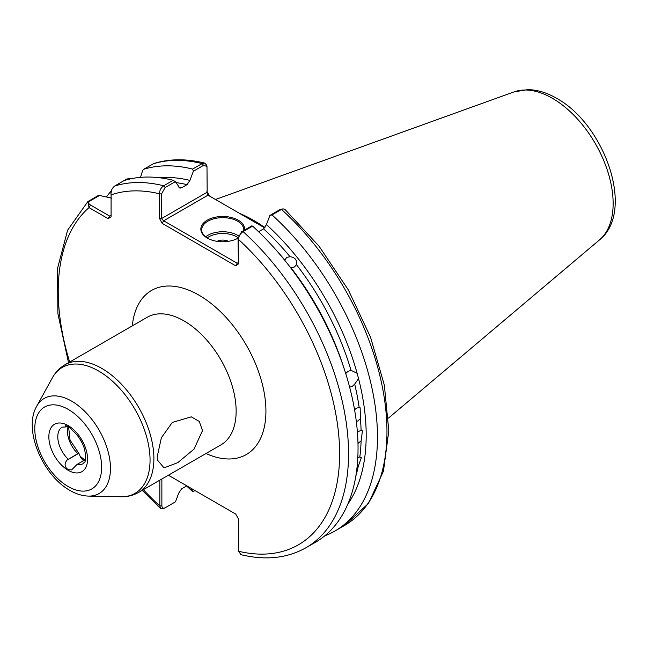 <?xml version="1.0" encoding="UTF-8"?>
<svg xmlns="http://www.w3.org/2000/svg" width="647" height="647" viewBox="0 0 647 647"><rect width="100%" height="100%" fill="white"/><g stroke="black" fill="none" stroke-linecap="round" stroke-linejoin="round"><path stroke-width="0.97" d="M83.665 460.599A6.316 3.647 60 0 1 79.613 454.768L78.578 453.434L77.883 453.62L66.989 460.122C64.118 463.85 64.538 467.045 68.234 469.714L71.639 469.884L77.139 464.368A21.052 12.156 -120 0 0 83.204 463.624C83.56 461.675 87.288 465.088 84.611 449.333C82.412 442.144 78.675 436.143 73.386 431.323L68.234 426.187L65.323 425.734L65.751 426.939L68.412 426.292M157.213 456.75L161.362 437.784L172.304 422.418L191.294 416.846L199.252 421.415L202.519 430.595L194.003 449.139L177.763 462.662L164.006 467.87L157.399 459.977L157.213 456.75M345.627 373.642L348.102 371.224L351.07 370.505A192.127 110.928 -120 0 0 296.383 264.591C297.175 259.957 295.064 257.336 290.058 256.722A192.127 110.928 -120 0 0 263.58 228.828L266.443 224.59A195.168 112.683 60 0 1 357.144 373.319L351.491 370.553M296.383 264.591L294.506 266.976L290.746 267.486A192.127 110.928 60 0 1 343.436 366.542M276.342 250.332A192.127 110.928 60 0 1 284.817 260.11L286.767 257.352L290.058 256.722M355.81 476.232A192.127 110.928 -120 0 0 358.252 466.382L361.358 457.647L359.821 456.984A192.127 110.928 -120 0 0 361.099 440.882L362.449 430.894L361.099 430.417A192.127 110.928 -120 0 0 360.411 418.617L360.153 407.804L359.15 407.521A192.127 110.928 -120 0 0 354.693 384.092L358.559 378.632L357.144 373.319M361.099 440.882L357.985 443.405M357.387 431.897L361.099 430.417M360.411 418.617L357.904 420.922L356.327 421.529M354.564 409.769L356.457 408.168L359.15 407.521M358.252 466.382L357.023 467.514M357.346 457.752L359.821 456.984M349.251 387.229L352.17 386.502L354.693 384.092M237.926 238.233A21.052 12.156 0 0 0 238.031 238.169L241.655 231.723L251.82 225.852L252.573 226.127L243.078 231.602C240.32 233.535 238.759 236.106 238.387 239.341L238.387 263.936L238.031 238.161A21.901 12.641 180 0 1 207.266 238.064L207.266 238.064A21.901 12.641 180 0 1 207.266 220.182A21.901 12.641 180 0 1 238.233 220.182A21.901 12.641 180 0 1 244.59 230.025M243.765 230.502A21.052 12.156 0 0 0 243.798 229.806A21.052 12.156 0 0 0 237.635 221.217A21.052 12.156 0 0 0 214.691 218.581A21.052 12.156 0 0 0 201.694 229.806A21.052 12.156 0 0 0 207.566 238.233M228.399 241.339A8.419 4.861 0 0 0 217.093 241.339M264.963 227.631A147.5 85.161 -120 0 0 253.713 220.433A147.5 85.161 -120 0 0 239.495 213.348M85.444 459.572L77.139 464.368M263.58 228.828L258.574 231.723M358.559 378.632A195.168 112.683 60 0 1 347.843 504.078M186.805 485.84L181.613 488.833L178.75 493.071L175.45 501.837L165.131 507.798C163.125 508.696 162.041 508.016 161.871 505.768L161.871 478.982M206.814 191.043L209.499 196.033M132.538 178.451L126.933 178.944L114.64 186.045C111.794 188.431 110.605 191.375 111.082 194.876L111.082 216.915L108.106 218.637L89.019 207.614L87.814 201.638L98.02 195.645L99.525 195.459L89.698 201.136C88.154 202.519 88.429 203.821 90.515 205.042L109.594 216.058L111.082 215.2M191.011 488.267L192.887 491.777A205.285 118.522 60 0 1 186.619 485.946M106.496 196.987A205.285 118.522 60 0 1 111.413 190.655M111.818 198.176L99.525 195.459M165.131 507.798L163.966 508.469L160.61 508.599L159.825 505.986L159.825 480.163M124.135 180.562A205.285 118.522 60 0 1 173.194 180.295L175.297 181.67L179.939 188.14L181.613 187.792L187.056 184.646A192.127 110.928 -120 0 0 175.919 182.608M238.387 263.936L235.702 265.828L162.154 223.361L159.469 218.379L159.469 193.776C159.55 190.396 160.966 187.727 163.699 185.778L173.194 180.295M334.952 531.009L344.447 525.526L368.458 503.447L383.477 471.081L388.807 430.821L384.358 385.24L370.545 337.208L348.304 289.848L319.108 246.272L284.882 209.337L283.071 208.852L281.494 209.426L271.999 214.909A205.285 118.522 60 0 1 334.952 531.009A205.285 118.522 60 0 1 324.778 535.821M271.999 214.909L269.896 215.419L266.443 224.59M252.573 226.127A205.285 118.522 60 0 1 315.526 542.226L306.031 547.702A205.285 118.522 60 0 0 243.078 231.602L241.655 231.723M204.687 163.093C186.368 158.564 169.425 158.701 153.857 163.505L143.561 169.344A205.285 118.522 60 0 1 192.62 169.077L202.115 163.602L204.687 163.093L206.595 165.114L206.991 166.408L203.538 165.365L193.372 171.237L192.62 169.077M168.398 475.213L235.702 514.066L238.678 519.226L238.678 551.284L240.967 554.681C265.513 560.609 287.203 558.28 306.031 547.702M143.561 169.344L142.647 170.565L140.488 177.359M159.437 177.739A195.168 112.683 60 0 1 189.919 180.408L193.372 171.237M189.919 180.408L187.056 184.646M264.712 227.906L208.01 195.168L163.642 220.789L237.19 263.248L238.031 262.755M175.297 181.67L165.131 187.541L161.507 193.979L161.507 218.581L207.161 192.224L206.991 166.408M269.896 215.419L280.062 209.547L283.071 208.852M193.218 491.583L194.982 490.563M132.295 178.499L128.114 178.96L126.594 179.834M108.106 218.637L109.594 216.058M69.666 362.029A198.969 114.875 -120 0 1 89.019 207.614L90.515 205.042M143.359 489.674A198.969 114.875 -120 0 0 159.825 505.986L161.871 505.768M238.678 551.284A198.969 114.875 -120 0 0 339.618 453.547A198.969 114.875 -120 0 0 238.387 239.341L238.031 238.161M235.702 265.828L237.19 263.248M161.507 193.979L159.469 193.776A198.969 114.875 -120 0 0 111.082 194.876M162.154 223.361L163.642 220.789L161.507 218.581L159.469 218.379M208.01 195.168L207.161 192.224M68.55 426.381L70.046 440.081L79.063 453.644L78.578 453.434L66.989 460.122M238.056 237.7A19.79 11.428 0 0 0 236.737 236.859A19.79 11.428 0 0 0 207.097 237.942M205.592 236.859A21.052 12.156 180 0 1 237.635 235.314A21.052 12.156 180 0 1 238.476 235.823M68.21 425.621A27.368 15.803 60 0 1 87.563 459.144A27.368 15.803 60 0 1 68.21 470.32A27.368 15.803 60 0 1 48.857 436.79A27.368 15.803 60 0 1 68.21 425.621M68.21 486.568A47.271 27.295 -120 0 0 101.636 467.263A47.271 27.295 -120 0 0 68.21 409.373A47.271 27.295 -120 0 0 34.784 428.67A47.271 27.295 -120 0 0 68.21 486.568M71.647 401.156A54.906 31.703 60 0 1 109.497 457.85A54.906 31.703 60 0 1 88.51 496.095L120.973 496.767A72.707 41.974 -120 0 0 148.761 446.106A72.707 41.974 -120 0 0 98.643 371.03A72.707 41.974 -120 0 0 52.334 377.872L36.677 406.316A54.906 31.703 60 0 1 71.647 401.156M514.114 91.874L527.831 89.609C537.398 89.804 546.982 92.699 556.59 98.295C604.524 124.361 635.653 211.165 599.551 239.859A85.897 49.593 -120 0 0 607.242 169.935A85.897 49.593 -120 0 0 552.401 98.287A85.897 49.593 -120 0 0 514.114 91.874L215.5 199.494M138.628 492.399L220.886 444.918A73.693 42.548 -120 0 0 232.176 385.863A73.693 42.548 -120 0 0 184.039 320.928A73.693 42.548 -120 0 0 147.192 317.273L64.943 364.762A73.693 42.548 60 0 1 101.789 368.41A73.693 42.548 60 0 1 149.926 433.353A73.693 42.548 60 0 1 138.628 492.399C133.242 495.448 127.354 496.904 120.973 496.767M132.303 325.87A94.745 54.704 60 0 1 198.928 295.137A94.745 54.704 60 0 1 265.828 407.036A94.745 54.704 60 0 1 205.997 453.507M77.883 453.62A21.052 12.156 60 0 1 68.153 426.446M65.751 426.939L62.144 427.157A21.052 12.156 -120 0 0 68.21 459.208M114.64 186.045A205.285 118.522 60 0 1 163.699 185.778L165.131 187.541M203.538 165.365L202.115 163.602A205.285 118.522 -120 0 0 153.056 163.869M344.447 525.526A205.285 118.522 -120 0 0 281.494 209.426L280.062 209.547M178.863 187.169A192.127 110.928 60 0 1 181.613 187.792M126.933 178.944L128.114 178.96M88.526 201.12L89.698 201.136M68.234 426.187L66.989 426.907M36.677 406.316C23.017 429.632 42.726 475.359 69.949 490.418C76.095 494.001 82.282 495.893 88.51 496.095M599.551 239.859L388.515 418.067M87.814 201.638L67.595 230.227L57.51 268.473L57.89 313.633L68.525 362.692M142.219 490.329L160.61 508.599M64.943 364.762C59.605 367.9 55.399 372.276 52.334 377.872M111.082 193.162L111.308 191.35L111.082 193.162M80.107 456.216L84.741 459.985M79.468 438.351L82.161 443.025"/></g></svg>
